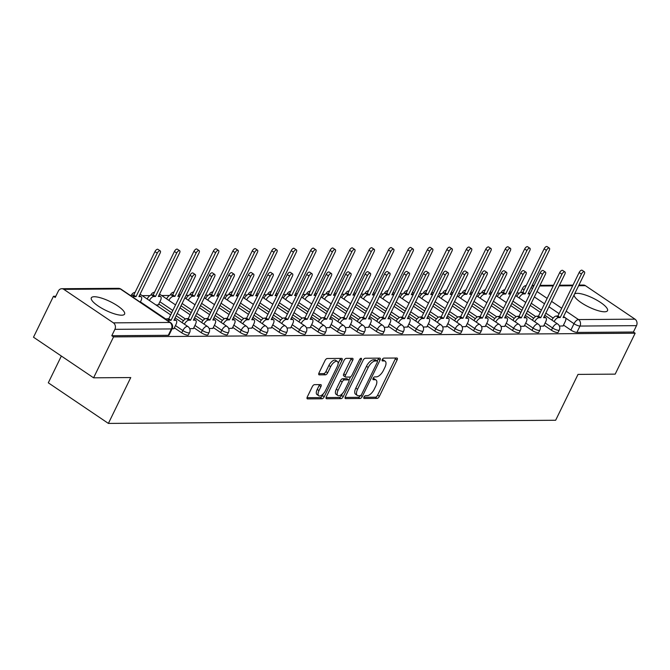 <?xml version="1.0" encoding="UTF-8"?>
<svg xmlns="http://www.w3.org/2000/svg" width="670" height="670" viewBox="0 0 670 670"><rect width="100%" height="100%" fill="white"/><g stroke="black" fill="none" stroke-linecap="round" stroke-linejoin="round"><path stroke-width="1" d="M363.978 397.076A1.633 0.737 124 0 0 363.927 398.424A1.633 0.737 124 0 0 364.145 398.483L377.151 398.39A2.328 1.055 124 0 0 379.362 396.364L397.084 360.033A2.328 1.055 124 0 0 397.168 358.107A2.328 1.055 124 0 0 396.849 358.023L383.835 358.115A1.633 0.737 124 0 0 382.294 359.53A1.633 0.737 124 0 0 382.235 360.879A1.633 0.737 124 0 0 382.461 360.937L384.144 360.929A7.454 3.384 124 0 1 385.166 361.214A7.454 3.384 124 0 1 384.907 367.361L383.433 370.384A7.454 3.384 124 0 1 376.364 376.875L374.681 376.883A1.633 0.737 124 0 0 373.14 378.307A1.633 0.737 124 0 0 373.081 379.647A1.633 0.737 124 0 0 373.307 379.714L374.991 379.697A7.454 3.384 124 0 1 376.012 379.982A7.454 3.384 124 0 1 375.753 386.129L374.279 389.161A7.454 3.384 124 0 1 367.21 395.643L365.527 395.66A1.633 0.737 124 0 0 363.978 397.076M574.123 294.901A18.509 4.908 26 0 0 585.505 305.286A18.509 4.908 26 0 0 604.549 311.793A18.509 4.908 26 0 0 607.514 310.679A18.509 4.908 26 0 0 597.004 300.252A18.509 4.908 26 0 0 577.222 293.326A18.509 4.908 26 0 0 574.525 294.071M121.613 315.202A18.509 4.908 26 0 0 124.587 314.079A18.509 4.908 26 0 0 114.067 303.661A18.509 4.908 26 0 0 94.286 296.735A18.509 4.908 26 0 0 91.313 297.857A18.509 4.908 26 0 0 101.823 308.275A18.509 4.908 26 0 0 121.613 315.202M314.498 384.655A2.328 1.055 124 0 0 312.287 386.682L307.321 396.875A2.328 1.055 124 0 0 307.237 398.792A2.328 1.055 124 0 0 307.555 398.885L322.002 398.784A2.328 1.055 124 0 0 324.213 396.749L341.935 360.418A2.328 1.055 124 0 0 342.01 358.5A2.328 1.055 124 0 0 341.692 358.408L327.245 358.509A2.328 1.055 124 0 0 325.034 360.535L319.029 372.855A2.328 1.055 124 0 0 318.953 374.773A2.328 1.055 124 0 0 319.272 374.865L325.453 374.815A2.328 1.055 124 0 0 327.663 372.788L330.645 366.683A6.231 2.831 124 0 1 337.404 361.498A6.231 2.831 124 0 1 337.194 366.641L325.528 390.56A6.231 2.831 124 0 1 318.761 395.744A6.231 2.831 124 0 1 318.979 390.602L320.922 386.615A2.328 1.055 124 0 0 320.997 384.697A2.328 1.055 124 0 0 320.679 384.605L314.498 384.655M635.143 333.216L615.186 374.136L578.017 374.396L555.648 420.257L108.389 423.415L130.751 377.553L93.582 377.813L113.548 336.893L635.143 333.216L633.393 332.027L636.5 325.654L580.002 326.055A4.749 1.256 -154 0 1 574.006 323.702L565.673 318.074M345.393 396.607A2.328 1.055 124 0 0 345.31 398.524A2.328 1.055 124 0 0 345.628 398.616L360.075 398.508A2.328 1.055 124 0 0 362.286 396.481L380.007 360.15A2.328 1.055 124 0 0 380.083 358.232A2.328 1.055 124 0 0 379.764 358.14L365.317 358.241A2.328 1.055 124 0 0 363.115 360.267L345.393 396.607M341.038 398.642L326.591 398.75A2.328 1.055 124 0 1 326.273 398.658A2.328 1.055 124 0 1 326.357 396.741L344.078 360.401A2.328 1.055 124 0 1 346.281 358.375L352.462 358.333A2.328 1.055 124 0 1 352.788 358.425A2.328 1.055 124 0 1 352.705 360.343L345.519 375.074A2.328 1.055 124 0 0 345.435 377.001A2.328 1.055 124 0 0 345.762 377.084L349.857 377.059A2.328 1.055 124 0 0 352.068 375.033L359.547 359.69A1.633 0.737 124 0 1 361.323 358.333A1.633 0.737 124 0 1 361.264 359.681L343.249 396.615A2.328 1.055 124 0 1 341.038 398.642L339.288 397.461L326.064 397.553M93.582 377.813L33.5 337.211L53.458 296.291L55.794 296.274M519.635 292.999L516.863 293.024M500.18 293.142L497.408 293.159M480.725 293.276L477.953 293.301M461.27 293.418L458.489 293.435M441.806 293.552L439.034 293.569M422.351 293.686L419.579 293.711M402.896 293.828L400.124 293.845M383.441 293.963L380.669 293.979M363.978 294.105L361.205 294.122M344.522 294.239L341.75 294.256M325.067 294.373L322.295 294.398M305.612 294.515L302.84 294.532M286.157 294.649L283.377 294.666M266.694 294.783L263.921 294.808M247.238 294.926L244.466 294.942M227.783 295.06L225.011 295.085M208.328 295.202L205.548 295.219M188.865 295.336L186.093 295.353M169.41 295.47L161.671 295.529M149.954 295.612L142.208 295.663M61.355 356.038L48.299 382.813L108.389 423.415M113.548 336.893L111.789 335.712L114.905 329.33A4.749 4.037 -90.4 0 0 113.406 322.856L63.826 289.356A4.749 4.037 -90.4 0 0 61.791 288.72A4.749 4.037 -90.4 0 0 58.324 291.098L55.208 297.472L53.458 296.291M633.393 332.027L576.887 332.429A4.749 1.256 -154 0 1 570.89 330.076L563.504 325.084M553.16 318.091L545.832 313.141M541.402 310.151L531.243 303.292M578.913 285.077L583.386 285.043A4.749 4.037 89.6 0 1 585.429 285.68L635.001 319.171A4.749 4.037 89.6 0 1 636.5 325.654M539.953 326.231L543.638 326.055M520.49 326.365L524.183 326.19M501.034 326.508L504.719 326.324M481.579 326.642L485.264 326.466M462.124 326.776L465.809 326.6M442.661 326.918L446.354 326.742M423.206 327.052L426.891 326.876M403.75 327.195L407.435 327.01M384.295 327.328L387.98 327.153M364.84 327.463L368.525 327.287M345.377 327.605L349.07 327.429M325.922 327.739L329.606 327.563M306.466 327.881L310.151 327.697M287.011 328.015L290.696 327.839M267.548 328.149L271.241 327.973M248.093 328.292L251.778 328.107M228.638 328.426L232.322 328.25M209.182 328.56L212.867 328.384M189.719 328.702L193.412 328.526M156.051 305.017L158.371 304.85M172.081 328.828L173.949 328.66M181.754 332.822L182.851 330.561A4.749 1.256 -154 0 0 189.618 332.622L188.513 334.883A4.749 1.256 26 0 1 181.754 332.822L174.359 327.831M201.209 332.689L202.315 330.427A4.749 1.256 -154 0 0 209.073 332.488L207.968 334.749A4.749 1.256 26 0 1 201.209 332.689L193.814 327.689M183.471 320.704L176.143 315.754M171.721 312.756L158.782 304.012M220.665 332.546L221.77 330.285A4.749 1.256 -154 0 0 228.529 332.353L227.423 334.615A4.749 1.256 26 0 1 220.665 332.546L213.269 327.555M202.926 320.562L195.607 315.612M191.176 312.622L181.017 305.763M240.12 332.412L241.225 330.151A4.749 1.256 -154 0 0 247.984 332.211L246.887 334.472A4.749 1.256 26 0 1 240.12 332.412L232.733 327.412M222.39 320.428L215.062 315.478M210.631 312.488L200.481 305.621M259.583 332.278L260.68 330.009A4.749 1.256 -154 0 0 267.447 332.077L266.342 334.338A4.749 1.256 26 0 1 259.583 332.278L252.188 327.278M241.845 320.293L234.517 315.335M230.095 312.346L219.936 305.486M279.038 332.136L280.144 329.875A4.749 1.256 -154 0 0 286.902 331.935L285.797 334.196A4.749 1.256 26 0 1 279.038 332.136L271.643 327.144M261.3 320.151L253.972 315.202M249.55 312.212L239.391 305.344M298.493 332.002L299.599 329.741A4.749 1.256 -154 0 0 306.358 331.801L305.252 334.062A4.749 1.256 26 0 1 298.493 332.002L291.098 327.002M280.755 320.017L273.435 315.067M269.005 312.069L258.846 305.21M317.949 331.859L319.054 329.598A4.749 1.256 -154 0 0 325.813 331.667L324.707 333.928A4.749 1.256 26 0 1 317.949 331.859L310.562 326.868M300.219 319.875L292.891 314.925M288.46 311.935L278.31 305.076M337.412 331.725L338.509 329.464A4.749 1.256 -154 0 0 345.268 331.524L344.171 333.786A4.749 1.256 26 0 1 337.412 331.725L330.017 326.734M319.674 319.741L312.346 314.791M307.915 311.801L297.765 304.934M356.867 331.591L357.964 329.33A4.749 1.256 -154 0 0 364.731 331.39L363.626 333.652A4.749 1.256 26 0 1 356.867 331.591L349.472 326.591M339.129 319.607L331.801 314.657M327.379 311.659L317.22 304.8M376.322 331.449L377.428 329.188A4.749 1.256 -154 0 0 384.186 331.248L383.081 333.518A4.749 1.256 26 0 1 376.322 331.449L368.927 326.458M358.584 319.464L351.264 314.515M346.834 311.525L336.675 304.657M395.777 331.315L396.883 329.054A4.749 1.256 -154 0 0 403.642 331.114L402.536 333.375A4.749 1.256 26 0 1 395.777 331.315L388.382 326.315M378.039 319.33L370.719 314.381M366.289 311.391L356.13 304.523M415.233 331.173L416.338 328.911A4.749 1.256 -154 0 0 423.097 330.98L422 333.241A4.749 1.256 26 0 1 415.233 331.173L407.846 326.181M397.503 319.188L390.175 314.238M385.744 311.248L375.594 304.389M434.696 331.039L435.793 328.777A4.749 1.256 -154 0 0 442.56 330.838L441.455 333.099A4.749 1.256 26 0 1 434.696 331.039L427.301 326.047M416.958 319.054L409.63 314.104M405.208 311.115L395.049 304.247M454.151 330.905L455.257 328.643A4.749 1.256 -154 0 0 462.015 330.704L460.91 332.965A4.749 1.256 26 0 1 454.151 330.905L446.756 325.905M436.413 318.92L429.085 313.97M424.663 310.972L414.504 304.113M473.606 330.762L474.712 328.501A4.749 1.256 -154 0 0 481.47 330.57L480.365 332.831A4.749 1.256 26 0 1 473.606 330.762L466.211 325.771M455.868 318.778L448.548 313.828M444.118 310.838L433.959 303.979M493.061 330.628L494.167 328.367A4.749 1.256 -154 0 0 500.925 330.427L499.828 332.689A4.749 1.256 26 0 1 493.061 330.628L485.675 325.628M475.331 318.644L468.003 313.694M463.573 310.704L453.423 303.837M512.525 330.494L513.622 328.225A4.749 1.256 -154 0 0 520.381 330.293L519.284 332.555A4.749 1.256 26 0 1 512.525 330.494L505.13 325.494M494.787 318.51L487.458 313.552M483.028 310.562L472.878 303.703M531.98 330.352L533.086 328.091A4.749 1.256 -154 0 0 539.844 330.151L538.739 332.412A4.749 1.256 26 0 1 531.98 330.352L524.585 325.36M514.242 318.367L506.914 313.418M502.492 310.428L492.333 303.56M551.435 330.218L552.541 327.957A4.749 1.256 -154 0 0 559.299 330.017L558.194 332.278A4.749 1.256 26 0 1 551.435 330.218L544.04 325.218M533.697 318.233L526.377 313.284M521.947 310.285L511.788 303.426M559.408 326.089L563.093 325.913M525.732 302.413L515.615 295.579M111.789 335.712L168.296 335.31A4.749 1.256 26 0 0 169.058 335.025L172.165 328.652A4.749 1.256 -154 0 1 171.403 328.937L114.905 329.33M467.358 302.823L457.25 295.989M311.709 303.92L301.592 297.086M253.335 304.331L243.218 297.497M376.012 379.982L374.254 378.801A7.454 3.384 124 0 0 373.232 378.517L374.991 379.697M385.166 361.214L383.416 360.024A7.454 3.384 124 0 0 382.394 359.74L384.144 360.929M363.885 397.285L375.401 397.209A2.328 1.055 124 0 0 377.612 395.183L395.334 358.844A2.328 1.055 124 0 0 395.627 358.031M375.652 360.041A1.633 0.737 124 0 0 375.51 359.857A1.633 0.737 124 0 0 375.292 359.79L373.517 359.807A7.454 3.384 124 0 0 366.448 366.289L355.812 388.089L357.562 389.278A7.454 3.384 124 0 0 357.311 395.426A7.454 3.384 124 0 0 358.333 395.71L360.108 395.694A1.633 0.737 124 0 0 361.658 394.278L377.21 362.386A1.633 0.737 124 0 0 377.269 361.038L378.257 358.969A2.328 1.055 124 0 0 378.55 358.149M345.1 397.419L358.324 397.327A2.328 1.055 124 0 0 360.343 395.652M375.51 359.857L377.269 361.038A1.633 0.737 124 0 0 377.043 360.979L375.267 360.988A7.454 3.384 124 0 0 368.199 367.478L357.562 389.278M355.812 388.089A7.454 3.384 124 0 0 355.561 394.236L357.311 395.426M345.435 377.001L343.685 375.82A2.328 1.055 124 0 1 343.769 373.894L350.954 359.162A2.328 1.055 124 0 0 351.248 358.341M350.586 376.791L348.953 380.141M342.445 393.499L341.499 395.434L343.249 396.615M338.065 390.367A6.231 2.831 124 0 0 337.847 395.509A6.231 2.831 124 0 0 344.615 390.325L348.718 381.892A2.328 1.055 124 0 0 348.802 379.974A2.328 1.055 124 0 0 348.484 379.882L344.38 379.915A2.328 1.055 124 0 0 342.169 381.942L338.065 390.367L336.307 389.186A6.231 2.831 124 0 0 336.097 394.32L337.847 395.509M347.253 379.053A2.328 1.055 124 0 0 347.052 378.793A2.328 1.055 124 0 0 346.733 378.701L348.484 379.882M336.307 389.186L340.419 380.761A2.328 1.055 124 0 1 342.63 378.734L346.733 378.701M339.288 397.461A2.328 1.055 124 0 0 341.499 395.434M318.761 395.744L317.01 394.563A6.231 2.831 124 0 1 317.22 389.421L319.171 385.434A2.328 1.055 124 0 0 319.464 384.614M337.404 361.498L335.653 360.318A6.231 2.831 124 0 0 328.886 365.502L330.645 366.683M318.736 373.667L323.702 373.634A2.328 1.055 124 0 0 325.913 371.607L328.886 365.502M338.116 363.475L340.184 359.237A2.328 1.055 124 0 0 340.477 358.416M307.019 397.687L320.252 397.595A2.328 1.055 124 0 0 322.463 395.568L323.359 393.734M516.821 296.391A4.749 2.152 -56 0 1 521.268 292.363L522.893 292.354L525.171 293.887L523.546 293.904A4.749 2.152 124 0 0 519.099 297.924M529.945 293.887A4.749 2.152 124 0 0 529.66 293.862L528.035 293.87L549.249 250.379A2.73 1.24 124 0 0 549.35 248.126A2.73 1.24 124 0 0 546.385 250.396L525.171 293.887M522.893 292.354L544.107 248.855A2.73 1.24 -56 0 1 547.072 246.585L549.35 248.126M563.018 326.064L565.187 321.625A4.749 2.152 124 0 0 565.346 317.714A4.749 2.152 124 0 0 564.693 317.53L563.076 317.547L584.29 274.055A2.73 1.24 124 0 0 584.382 271.802A2.73 1.24 124 0 0 581.418 274.072L560.204 317.563L558.587 317.58A4.749 2.152 124 0 0 554.132 321.6M551.862 320.067A4.749 2.152 -56 0 1 556.309 316.039L557.926 316.031L579.14 272.531A2.73 1.24 -56 0 1 582.104 270.261L584.382 271.802M560.204 317.563L557.926 316.031M497.366 296.525A4.749 2.152 -56 0 1 501.813 292.497L503.438 292.488L505.716 294.029L504.091 294.038A4.749 2.152 124 0 0 499.644 298.066M510.49 294.021A4.749 2.152 124 0 0 510.205 293.996L508.58 294.004L529.794 250.513A2.73 1.24 124 0 0 529.886 248.26A2.73 1.24 124 0 0 526.93 250.538L505.716 294.029M503.438 292.488L524.652 248.997A2.73 1.24 -56 0 1 527.608 246.728L529.886 248.26M477.911 296.668A4.749 2.152 -56 0 1 482.358 292.639L483.983 292.631L486.253 294.163L484.636 294.18A4.749 2.152 124 0 0 480.189 298.2M491.035 294.163A4.749 2.152 124 0 0 490.75 294.13L489.125 294.147L510.339 250.655A2.73 1.24 124 0 0 510.431 248.403A2.73 1.24 124 0 0 507.466 250.672L486.253 294.163M483.983 292.631L505.188 249.131A2.73 1.24 -56 0 1 508.153 246.862L510.431 248.403M543.563 326.206L545.723 321.767A4.749 2.152 124 0 0 545.891 317.848A4.749 2.152 124 0 0 545.238 317.672L543.613 317.68L564.827 274.189A2.73 1.24 124 0 0 564.927 271.936A2.73 1.24 124 0 0 561.962 274.206L540.749 317.706L539.124 317.714A4.749 2.152 124 0 0 534.677 321.742M532.399 320.201A4.749 2.152 -56 0 1 536.846 316.173L538.471 316.165L559.684 272.673A2.73 1.24 -56 0 1 562.649 270.395L564.927 271.936M540.749 317.706L538.471 316.165M524.107 326.34L526.268 321.901A4.749 2.152 124 0 0 526.436 317.99A4.749 2.152 124 0 0 525.783 317.806L524.158 317.823L545.372 274.323A2.73 1.24 124 0 0 545.464 272.079A2.73 1.24 124 0 0 542.507 274.348L521.294 317.84L519.669 317.848A4.749 2.152 124 0 0 515.222 321.876M512.944 320.335A4.749 2.152 -56 0 1 517.391 316.315L519.016 316.299L540.229 272.807A2.73 1.24 -56 0 1 543.186 270.538L545.464 272.079M521.294 317.84L519.016 316.299M458.456 296.802A4.749 2.152 -56 0 1 462.903 292.773L464.519 292.765L466.797 294.306L465.181 294.314A4.749 2.152 124 0 0 460.726 298.343M471.571 294.298A4.749 2.152 124 0 0 471.286 294.272L469.67 294.281L490.884 250.789A2.73 1.24 124 0 0 490.976 248.536A2.73 1.24 124 0 0 488.011 250.806L466.797 294.306M464.519 292.765L485.733 249.273A2.73 1.24 -56 0 1 488.698 246.996L490.976 248.536M438.992 296.936A4.749 2.152 -56 0 1 443.448 292.916L445.064 292.899L447.342 294.44L445.718 294.448A4.749 2.152 124 0 0 441.27 298.477M452.116 294.44A4.749 2.152 124 0 0 451.831 294.406L450.215 294.423L471.42 250.923A2.73 1.24 124 0 0 471.521 248.679A2.73 1.24 124 0 0 468.556 250.948L447.342 294.44M445.064 292.899L466.278 249.408A2.73 1.24 -56 0 1 469.243 247.138L471.521 248.679M419.537 297.078A4.749 2.152 -56 0 1 423.984 293.05L425.609 293.041L427.887 294.574L426.262 294.591A4.749 2.152 124 0 0 421.815 298.611M432.661 294.574A4.749 2.152 124 0 0 432.376 294.549L430.751 294.557L451.965 251.066A2.73 1.24 124 0 0 452.057 248.813A2.73 1.24 124 0 0 449.101 251.083L427.887 294.574M425.609 293.041L446.823 249.541A2.73 1.24 -56 0 1 449.779 247.272L452.057 248.813M504.644 326.483L506.813 322.044A4.749 2.152 124 0 0 506.972 318.124A4.749 2.152 124 0 0 506.327 317.949L504.703 317.957L525.917 274.466A2.73 1.24 124 0 0 526.009 272.213A2.73 1.24 124 0 0 523.044 274.482L501.838 317.974L500.214 317.99A4.749 2.152 124 0 0 495.767 322.01M493.489 320.478A4.749 2.152 -56 0 1 497.936 316.449L499.56 316.441L520.774 272.941A2.73 1.24 -56 0 1 523.731 270.672L526.009 272.213M501.838 317.974L499.56 316.441M485.189 326.617L487.358 322.178A4.749 2.152 124 0 0 487.517 318.267A4.749 2.152 124 0 0 486.864 318.083L485.248 318.091L506.461 274.599A2.73 1.24 124 0 0 506.554 272.347A2.73 1.24 124 0 0 503.589 274.625L482.375 318.116L480.758 318.124A4.749 2.152 124 0 0 476.311 322.153M474.033 320.612A4.749 2.152 -56 0 1 478.481 316.583L480.097 316.575L501.311 273.084A2.73 1.24 -56 0 1 504.276 270.814L506.554 272.347M482.375 318.116L480.097 316.575M465.734 326.751L467.903 322.312A4.749 2.152 124 0 0 468.062 318.401A4.749 2.152 124 0 0 467.409 318.216L465.792 318.233L487.006 274.742A2.73 1.24 124 0 0 487.098 272.489A2.73 1.24 124 0 0 484.134 274.759L462.92 318.25L461.295 318.267A4.749 2.152 124 0 0 456.848 322.287M454.57 320.746A4.749 2.152 -56 0 1 459.025 316.726L460.642 316.709L481.856 273.218A2.73 1.24 -56 0 1 484.82 270.948L487.098 272.489M462.92 318.25L460.642 316.709M400.082 297.212A4.749 2.152 -56 0 1 404.529 293.184L406.154 293.175L408.432 294.716L406.807 294.725A4.749 2.152 124 0 0 402.36 298.753M413.206 294.708A4.749 2.152 124 0 0 412.921 294.683L411.296 294.691L432.51 251.2A2.73 1.24 124 0 0 432.602 248.947A2.73 1.24 124 0 0 429.637 251.225L408.432 294.716M406.154 293.175L427.368 249.684A2.73 1.24 -56 0 1 430.324 247.414L432.602 248.947M446.279 326.893L448.439 322.454A4.749 2.152 124 0 0 448.607 318.535A4.749 2.152 124 0 0 447.954 318.359L446.329 318.367L467.543 274.876A2.73 1.24 124 0 0 467.635 272.623A2.73 1.24 124 0 0 464.679 274.893L443.465 318.392L441.84 318.401A4.749 2.152 124 0 0 437.393 322.429M435.115 320.888A4.749 2.152 -56 0 1 439.562 316.86L441.187 316.851L462.401 273.36A2.73 1.24 -56 0 1 465.365 271.082L467.635 272.623M443.465 318.392L441.187 316.851M380.627 297.346A4.749 2.152 -56 0 1 385.074 293.326L386.691 293.309L388.969 294.85L387.352 294.867A4.749 2.152 124 0 0 382.905 298.887M393.751 294.85A4.749 2.152 124 0 0 393.458 294.817L391.841 294.834L413.055 251.334A2.73 1.24 124 0 0 413.147 249.089A2.73 1.24 124 0 0 410.182 251.359L388.969 294.85M386.691 293.309L407.904 249.818A2.73 1.24 -56 0 1 410.869 247.548L413.147 249.089M426.824 327.027L428.984 322.588A4.749 2.152 124 0 0 429.143 318.677A4.749 2.152 124 0 0 428.498 318.493L426.874 318.51L448.088 275.01A2.73 1.24 124 0 0 448.18 272.765A2.73 1.24 124 0 0 445.223 275.035L424.01 318.526L422.385 318.535A4.749 2.152 124 0 0 417.938 322.563M415.66 321.022A4.749 2.152 -56 0 1 420.107 317.002L421.732 316.985L442.945 273.494A2.73 1.24 -56 0 1 445.902 271.224L448.18 272.765M424.01 318.526L421.732 316.985M361.163 297.488A4.749 2.152 -56 0 1 365.619 293.46L367.235 293.452L369.513 294.993L367.897 295.001A4.749 2.152 124 0 0 363.442 299.029M374.287 294.984A4.749 2.152 124 0 0 374.002 294.959L372.386 294.967L393.6 251.476A2.73 1.24 124 0 0 393.692 249.223A2.73 1.24 124 0 0 390.727 251.493L369.513 294.993M367.235 293.452L388.449 249.96A2.73 1.24 -56 0 1 391.414 247.682L393.692 249.223M407.36 327.169L409.529 322.731A4.749 2.152 124 0 0 409.688 318.811A4.749 2.152 124 0 0 409.035 318.635L407.419 318.644L428.632 275.152A2.73 1.24 124 0 0 428.725 272.899A2.73 1.24 124 0 0 425.76 275.169L404.546 318.66L402.93 318.677A4.749 2.152 124 0 0 398.483 322.697M396.204 321.165A4.749 2.152 -56 0 1 400.652 317.136L402.268 317.128L423.482 273.628A2.73 1.24 -56 0 1 426.447 271.358L428.725 272.899M404.546 318.66L402.268 317.128M341.708 297.622A4.749 2.152 -56 0 1 346.156 293.602L347.78 293.586L350.058 295.127L348.434 295.135A4.749 2.152 124 0 0 343.986 299.163M354.832 295.118A4.749 2.152 124 0 0 354.547 295.093L352.923 295.11L374.136 251.61A2.73 1.24 124 0 0 374.228 249.366A2.73 1.24 124 0 0 371.272 251.635L350.058 295.127M347.78 293.586L368.994 250.094A2.73 1.24 -56 0 1 371.959 247.825L374.228 249.366M387.905 327.303L390.074 322.865A4.749 2.152 124 0 0 390.233 318.953A4.749 2.152 124 0 0 389.58 318.769L387.964 318.778L409.177 275.286A2.73 1.24 124 0 0 409.269 273.033A2.73 1.24 124 0 0 406.305 275.303L385.091 318.803L383.475 318.811A4.749 2.152 124 0 0 379.019 322.84M376.741 321.298A4.749 2.152 -56 0 1 381.197 317.27L382.813 317.262L404.027 273.77A2.73 1.24 -56 0 1 406.991 271.501L409.269 273.033M385.091 318.803L382.813 317.262M322.253 297.765A4.749 2.152 -56 0 1 326.7 293.736L328.325 293.728L330.603 295.261L328.978 295.277A4.749 2.152 124 0 0 324.531 299.297M335.377 295.261A4.749 2.152 124 0 0 335.092 295.236L333.467 295.244L354.681 251.753A2.73 1.24 124 0 0 354.773 249.5A2.73 1.24 124 0 0 351.817 251.769L330.603 295.261M328.325 293.728L349.539 250.228A2.73 1.24 -56 0 1 352.495 247.959L354.773 249.5M302.798 297.899A4.749 2.152 -56 0 1 307.245 293.87L308.87 293.862L311.14 295.403L309.523 295.411A4.749 2.152 124 0 0 305.076 299.44M315.922 295.395A4.749 2.152 124 0 0 315.637 295.37L314.012 295.378L335.226 251.887A2.73 1.24 124 0 0 335.318 249.634A2.73 1.24 124 0 0 332.353 251.903L311.14 295.403M308.87 293.862L330.076 250.371A2.73 1.24 -56 0 1 333.04 248.101L335.318 249.634M283.343 298.033A4.749 2.152 -56 0 1 287.79 294.013L289.406 293.996L291.684 295.537L290.068 295.545A4.749 2.152 124 0 0 285.613 299.574M296.458 295.537A4.749 2.152 124 0 0 296.173 295.503L294.557 295.52L315.771 252.021A2.73 1.24 124 0 0 315.863 249.776A2.73 1.24 124 0 0 312.898 252.046L291.684 295.537M289.406 293.996L310.62 250.505A2.73 1.24 -56 0 1 313.585 248.235L315.863 249.776M263.88 298.175A4.749 2.152 -56 0 1 268.327 294.147L269.951 294.138L272.229 295.679L270.605 295.688A4.749 2.152 124 0 0 266.158 299.708M277.003 295.671A4.749 2.152 124 0 0 276.718 295.646L275.094 295.654L296.308 252.163A2.73 1.24 124 0 0 296.408 249.91A2.73 1.24 124 0 0 293.443 252.18L272.229 295.679M269.951 294.138L291.165 250.639A2.73 1.24 -56 0 1 294.13 248.369L296.408 249.91M244.424 298.309A4.749 2.152 -56 0 1 248.872 294.289L250.496 294.272L252.774 295.813L251.149 295.822A4.749 2.152 124 0 0 246.702 299.85M257.548 295.805A4.749 2.152 124 0 0 257.263 295.78L255.639 295.788L276.852 252.297A2.73 1.24 124 0 0 276.945 250.044A2.73 1.24 124 0 0 273.988 252.322L252.774 295.813M250.496 294.272L271.71 250.781A2.73 1.24 -56 0 1 274.666 248.511L276.945 250.044M224.969 298.452A4.749 2.152 -56 0 1 229.416 294.423L231.041 294.415L233.319 295.947L231.694 295.964A4.749 2.152 124 0 0 227.247 299.984M238.093 295.947A4.749 2.152 124 0 0 237.808 295.914L236.183 295.931L257.397 252.439A2.73 1.24 124 0 0 257.489 250.186A2.73 1.24 124 0 0 254.525 252.456L233.319 295.947M231.041 294.415L252.255 250.915A2.73 1.24 -56 0 1 255.211 248.645L257.489 250.186M368.45 327.437L370.611 322.999A4.749 2.152 124 0 0 370.778 319.088A4.749 2.152 124 0 0 370.125 318.903L368.5 318.92L389.714 275.42A2.73 1.24 124 0 0 389.814 273.176A2.73 1.24 124 0 0 386.85 275.445L365.636 318.937L364.011 318.945A4.749 2.152 124 0 0 359.564 322.974M357.286 321.433A4.749 2.152 -56 0 1 361.733 317.413L363.358 317.396L384.572 273.904A2.73 1.24 -56 0 1 387.536 271.635L389.814 273.176M365.636 318.937L363.358 317.396M348.995 327.58L351.155 323.141A4.749 2.152 124 0 0 351.323 319.222A4.749 2.152 124 0 0 350.67 319.046L349.045 319.054L370.259 275.563A2.73 1.24 124 0 0 370.351 273.31A2.73 1.24 124 0 0 367.394 275.579L346.181 319.079L344.556 319.088A4.749 2.152 124 0 0 340.109 323.116M337.831 321.575A4.749 2.152 -56 0 1 342.278 317.547L343.903 317.538L365.116 274.038A2.73 1.24 -56 0 1 368.073 271.769L370.351 273.31M346.181 319.079L343.903 317.538M329.531 327.714L331.7 323.275A4.749 2.152 124 0 0 331.859 319.364A4.749 2.152 124 0 0 331.215 319.18L329.59 319.188L350.804 275.697A2.73 1.24 124 0 0 350.896 273.444A2.73 1.24 124 0 0 347.931 275.722L326.717 319.213L325.101 319.222A4.749 2.152 124 0 0 320.654 323.25M318.376 321.709A4.749 2.152 -56 0 1 322.823 317.689L324.447 317.672L345.653 274.181A2.73 1.24 -56 0 1 348.618 271.911L350.896 273.444M326.717 319.213L324.447 317.672M310.076 327.848L312.245 323.417A4.749 2.152 124 0 0 312.404 319.498A4.749 2.152 124 0 0 311.751 319.322L310.135 319.33L331.349 275.839A2.73 1.24 124 0 0 331.441 273.586A2.73 1.24 124 0 0 328.476 275.856L307.262 319.347L305.646 319.364A4.749 2.152 124 0 0 301.19 323.384M298.921 321.851A4.749 2.152 -56 0 1 303.368 317.823L304.984 317.815L326.198 274.315A2.73 1.24 -56 0 1 329.163 272.045L331.441 273.586M307.262 319.347L304.984 317.815M290.621 327.99L292.782 323.551A4.749 2.152 124 0 0 292.949 319.632A4.749 2.152 124 0 0 292.296 319.456L290.68 319.464L311.885 275.973A2.73 1.24 124 0 0 311.986 273.72A2.73 1.24 124 0 0 309.021 275.99L287.807 319.49L286.182 319.498A4.749 2.152 124 0 0 281.735 323.526M279.457 321.985A4.749 2.152 -56 0 1 283.904 317.957L285.529 317.949L306.743 274.457A2.73 1.24 -56 0 1 309.708 272.179L311.986 273.72M287.807 319.49L285.529 317.949M271.166 328.124L273.327 323.685A4.749 2.152 124 0 0 273.494 319.774A4.749 2.152 124 0 0 272.841 319.59L271.216 319.607L292.43 276.107A2.73 1.24 124 0 0 292.522 273.863A2.73 1.24 124 0 0 289.566 276.132L268.352 319.623L266.727 319.632A4.749 2.152 124 0 0 262.28 323.66M260.002 322.119A4.749 2.152 -56 0 1 264.449 318.099L266.074 318.083L287.288 274.591A2.73 1.24 -56 0 1 290.244 272.322L292.522 273.863M268.352 319.623L266.074 318.083M205.514 298.585A4.749 2.152 -56 0 1 209.961 294.557L211.578 294.549L213.856 296.09L212.239 296.098A4.749 2.152 124 0 0 207.792 300.127M218.629 296.081A4.749 2.152 124 0 0 218.345 296.056L216.728 296.065L237.942 252.573A2.73 1.24 124 0 0 238.034 250.32A2.73 1.24 124 0 0 235.07 252.59L213.856 296.09M211.578 294.549L232.791 251.057A2.73 1.24 -56 0 1 235.756 248.779L238.034 250.32M251.711 328.267L253.871 323.828A4.749 2.152 124 0 0 254.03 319.908A4.749 2.152 124 0 0 253.386 319.732L251.761 319.741L272.975 276.249A2.73 1.24 124 0 0 273.067 273.997A2.73 1.24 124 0 0 270.102 276.266L248.897 319.757L247.272 319.774A4.749 2.152 124 0 0 242.825 323.794M240.547 322.262A4.749 2.152 -56 0 1 244.994 318.233L246.619 318.225L267.833 274.725A2.73 1.24 -56 0 1 270.789 272.456L273.067 273.997M248.897 319.757L246.619 318.225M186.051 298.72A4.749 2.152 -56 0 1 190.506 294.7L192.123 294.683L194.401 296.224L192.776 296.232A4.749 2.152 124 0 0 188.329 300.26M199.174 296.224A4.749 2.152 124 0 0 198.889 296.19L197.273 296.207L218.487 252.707A2.73 1.24 124 0 0 218.579 250.463A2.73 1.24 124 0 0 215.614 252.732L194.401 296.224M192.123 294.683L213.336 251.191A2.73 1.24 -56 0 1 216.301 248.922L218.579 250.463M232.247 328.401L234.416 323.962A4.749 2.152 124 0 0 234.575 320.051A4.749 2.152 124 0 0 233.922 319.866L232.306 319.875L253.52 276.383A2.73 1.24 124 0 0 253.612 274.13A2.73 1.24 124 0 0 250.647 276.409L229.433 319.9L227.817 319.908A4.749 2.152 124 0 0 223.37 323.937M221.092 322.396A4.749 2.152 -56 0 1 225.539 318.367L227.155 318.359L248.369 274.868A2.73 1.24 -56 0 1 251.334 272.598L253.612 274.13M229.433 319.9L227.155 318.359M166.595 298.862A4.749 2.152 -56 0 1 171.043 294.834L172.667 294.825L174.945 296.358L173.321 296.375A4.749 2.152 124 0 0 168.874 300.394M179.719 296.358A4.749 2.152 124 0 0 179.434 296.333L177.81 296.341L199.023 252.85A2.73 1.24 124 0 0 199.116 250.597A2.73 1.24 124 0 0 196.159 252.866L174.945 296.358M172.667 294.825L193.881 251.325A2.73 1.24 -56 0 1 196.846 249.056L199.116 250.597M212.792 328.534L214.961 324.096A4.749 2.152 124 0 0 215.12 320.185A4.749 2.152 124 0 0 214.467 320L212.851 320.017L234.065 276.526A2.73 1.24 124 0 0 234.157 274.273A2.73 1.24 124 0 0 231.192 276.543L209.978 320.034L208.353 320.051A4.749 2.152 124 0 0 203.906 324.071M201.628 322.53A4.749 2.152 -56 0 1 206.084 318.51L207.7 318.493L228.914 275.002A2.73 1.24 -56 0 1 231.879 272.732L234.157 274.273M209.978 320.034L207.7 318.493M147.14 298.996A4.749 2.152 -56 0 1 151.588 294.967L153.212 294.959L155.49 296.5L153.865 296.509A4.749 2.152 124 0 0 149.418 300.537M158.304 305.001L160.465 300.562A4.749 2.152 124 0 0 160.624 296.651A4.749 2.152 124 0 0 159.979 296.467L158.355 296.475L179.568 252.984A2.73 1.24 124 0 0 179.661 250.731A2.73 1.24 124 0 0 176.704 253.009L155.49 296.5M153.212 294.959L174.426 251.468A2.73 1.24 -56 0 1 177.383 249.198L179.661 250.731M193.337 328.677L195.498 324.238A4.749 2.152 124 0 0 195.665 320.319A4.749 2.152 124 0 0 195.012 320.143L193.387 320.151L214.601 276.66A2.73 1.24 124 0 0 214.693 274.407A2.73 1.24 124 0 0 211.737 276.677L190.523 320.176L188.898 320.185A4.749 2.152 124 0 0 184.451 324.213M182.173 322.672A4.749 2.152 -56 0 1 186.62 318.644L188.245 318.635L209.459 275.144A2.73 1.24 -56 0 1 212.423 272.866L214.693 274.407M190.523 320.176L188.245 318.635M130.633 295.654A4.749 2.152 -56 0 1 132.132 295.11L133.749 295.093L136.027 296.634L134.41 296.651A4.749 2.152 124 0 0 132.911 297.195M140.29 302.178L141.01 300.696A4.749 2.152 124 0 0 141.169 296.785A4.749 2.152 124 0 0 140.516 296.601L138.899 296.617L160.113 253.126A2.73 1.24 124 0 0 160.205 250.873A2.73 1.24 124 0 0 157.241 253.143L136.027 296.634M133.749 295.093L154.963 251.602A2.73 1.24 -56 0 1 157.927 249.332L160.205 250.873M173.882 328.811L176.042 324.372A4.749 2.152 124 0 0 176.202 320.461A4.749 2.152 124 0 0 175.557 320.277L173.932 320.293L195.146 276.794A2.73 1.24 124 0 0 195.238 274.549A2.73 1.24 124 0 0 192.282 276.819L171.068 320.31L169.443 320.319A4.749 2.152 124 0 0 167.944 320.871M165.666 319.33A4.749 2.152 -56 0 1 167.165 318.786L168.79 318.769L190.004 275.278A2.73 1.24 -56 0 1 192.96 273.008L195.238 274.549M171.068 320.31L168.79 318.769M113.406 322.856L169.904 322.454L120.332 288.954L63.826 289.356M570.89 330.076L574.006 323.702A4.749 2.152 124 0 1 578.503 319.573L635.001 319.171M559.098 313.635L548.939 306.768M544.509 303.778L534.358 296.911M531.117 287.556L532.558 288.527M536.988 291.517L547.147 298.385M551.569 301.374L561.728 308.234M566.158 311.232L578.503 319.573A4.749 4.037 89.6 0 1 580.002 326.055L576.887 332.429M585.429 285.68L578.595 285.722M572.691 285.763L559.14 285.864M553.227 285.906L539.677 285.998M533.772 286.04L531.854 286.057M189.618 332.622A4.749 4.749 0 0 0 188.01 326.608A4.749 2.152 -56 0 0 187.357 326.432A4.749 2.152 -56 0 0 182.851 330.561L175.465 325.57M165.967 319.154L140.424 301.894M209.073 332.488A4.749 4.749 0 0 0 207.465 326.474A4.749 2.152 -56 0 0 206.812 326.29A4.749 2.152 -56 0 0 202.315 330.427L194.92 325.427M185.423 319.012L177.249 313.493M172.827 310.495L159.887 301.751M228.529 332.353A4.749 4.749 0 0 0 226.921 326.34A4.749 2.152 -56 0 0 226.267 326.156A4.749 2.152 -56 0 0 221.77 330.285L214.375 325.293M204.886 318.878L196.704 313.351M192.282 310.361L182.123 303.493M247.984 332.211A4.749 4.749 0 0 0 246.376 326.198A4.749 2.152 -56 0 0 245.731 326.022A4.749 2.152 -56 0 0 241.225 330.151L233.83 325.151M224.341 318.736L216.167 313.217M211.737 310.227L201.578 303.359M267.447 332.077A4.749 4.749 0 0 0 265.831 326.064A4.749 2.152 -56 0 0 265.186 325.88A4.749 2.152 -56 0 0 260.68 330.009L253.293 325.017M243.796 318.602L235.622 313.074M231.192 310.084L221.041 303.225M286.902 331.935A4.749 4.749 0 0 0 285.294 325.922A4.749 2.152 -56 0 0 284.641 325.746A4.749 2.152 -56 0 0 280.144 329.875L272.749 324.883M263.251 318.468L255.077 312.94M250.647 309.95L240.497 303.083M306.358 331.801A4.749 4.749 0 0 0 304.75 325.788A4.749 2.152 -56 0 0 304.096 325.612A4.749 2.152 -56 0 0 299.599 329.741L292.204 324.741M282.715 318.325L274.533 312.806M270.111 309.808L259.952 302.949M325.813 331.667A4.749 4.749 0 0 0 324.205 325.654A4.749 2.152 -56 0 0 323.551 325.469A4.749 2.152 -56 0 0 319.054 329.598L311.659 324.607M302.17 318.191L293.996 312.664M289.566 309.674L279.407 302.815M345.268 331.524A4.749 4.749 0 0 0 343.66 325.511A4.749 2.152 -56 0 0 343.015 325.335A4.749 2.152 -56 0 0 338.509 329.464L331.122 324.464M321.625 318.049L313.451 312.53M309.021 309.54L298.862 302.673M364.731 331.39A4.749 4.749 0 0 0 363.123 325.377A4.749 2.152 -56 0 0 362.47 325.193A4.749 2.152 -56 0 0 357.964 329.33L350.578 324.33M341.08 317.915L332.906 312.387M328.476 309.398L318.325 302.538M384.186 331.248A4.749 4.749 0 0 0 382.578 325.243A4.749 2.152 -56 0 0 381.925 325.059A4.749 2.152 -56 0 0 377.428 329.188L370.033 324.196M360.535 317.781L352.361 312.253M347.939 309.264L337.781 302.396M403.642 331.114A4.749 4.749 0 0 0 402.034 325.101A4.749 2.152 -56 0 0 401.38 324.925A4.749 2.152 -56 0 0 396.883 329.054L389.488 324.054M379.999 317.639L371.825 312.12M367.394 309.121L357.236 302.262M423.097 330.98A4.749 4.749 0 0 0 421.489 324.967A4.749 2.152 -56 0 0 420.844 324.783A4.749 2.152 -56 0 0 416.338 328.911L408.943 323.92M399.454 317.505L391.28 311.977M386.85 308.987L376.691 302.128M442.56 330.838A4.749 4.749 0 0 0 440.952 324.824A4.749 2.152 -56 0 0 440.299 324.649A4.749 2.152 -56 0 0 435.793 328.777L428.406 323.778M418.909 317.371L410.735 311.843M406.305 308.853L396.154 301.986M462.015 330.704A4.749 4.749 0 0 0 460.407 324.69A4.749 2.152 -56 0 0 459.754 324.506A4.749 2.152 -56 0 0 455.257 328.643L447.861 323.644M438.364 317.228L430.19 311.701M425.768 308.711L415.609 301.852M481.47 330.57A4.749 4.749 0 0 0 479.862 324.556A4.749 2.152 -56 0 0 479.209 324.372A4.749 2.152 -56 0 0 474.712 328.501L467.317 323.51M457.828 317.094L449.645 311.567M445.223 308.577L435.065 301.709M500.925 330.427A4.749 4.749 0 0 0 499.318 324.414A4.749 2.152 -56 0 0 498.664 324.238A4.749 2.152 -56 0 0 494.167 328.367L486.772 323.367M477.283 316.952L469.109 311.433M464.679 308.434L454.52 301.575M520.381 330.293A4.749 4.749 0 0 0 518.773 324.28A4.749 2.152 -56 0 0 518.128 324.096A4.749 2.152 -56 0 0 513.622 328.225L506.235 323.233M496.738 316.818L488.564 311.29M484.134 308.3L473.983 301.441M539.844 330.151A4.749 4.749 0 0 0 538.236 324.138A4.749 2.152 -56 0 0 537.583 323.962A4.749 2.152 -56 0 0 533.086 328.091L525.69 323.099M516.193 316.684L508.019 311.156M503.589 308.166L493.438 301.299M559.299 330.017A4.749 4.749 0 0 0 557.691 324.004A4.749 2.152 -56 0 0 557.038 323.819A4.749 2.152 -56 0 0 552.541 327.957L545.145 322.957M535.648 316.541L527.474 311.022M523.052 308.024L512.893 301.165M524.066 289.951A4.749 1.256 -154 0 1 522.659 288.108L520.498 292.53M168.296 335.31L171.403 328.937A4.749 4.037 89.6 0 0 169.904 322.454A4.749 2.152 -56 0 1 170.557 322.639L120.985 289.139A4.749 4.749 0 0 0 118.289 288.326L61.791 288.72M118.289 288.326A4.749 4.037 -90.4 0 1 120.332 288.954A4.749 2.152 -56 0 1 120.985 289.139M395.334 358.844L397.084 360.033M377.612 395.183L379.362 396.364M375.401 397.209L377.151 398.39M378.257 358.969L380.007 360.15M360.728 395.434L362.286 396.481M358.324 397.327L360.075 398.508M345.109 398.265L345.628 398.616M375.292 359.79L377.043 360.979M373.517 359.807L375.267 360.988M366.448 366.289L368.199 367.478M326.072 398.399L326.591 398.75M350.954 359.162L352.705 360.343M343.769 373.894L345.519 375.074M360.091 358.885L361.264 359.681M342.63 378.734L344.38 379.915M340.419 380.761L342.169 381.942M319.171 385.434L320.922 386.615M317.22 389.421L318.979 390.602M325.913 371.607L327.663 372.788M323.702 373.634L325.453 374.815M318.753 374.513L319.272 374.865M340.184 359.237L341.935 360.418M322.463 395.568L324.213 396.749M320.252 397.595L322.002 398.784M307.036 398.533L307.555 398.885M521.268 292.363L523.546 293.904M528.446 293.041L529.66 293.862M544.107 248.855L546.385 250.396M564.693 317.53L563.478 316.709M558.587 317.58L556.309 316.039M581.418 274.072L579.14 272.531M501.813 292.497L504.091 294.038M508.991 293.175L510.205 293.996M524.652 248.997L526.93 250.538M482.358 292.639L484.636 294.18M489.527 293.309L490.75 294.13M505.188 249.131L507.466 250.672M545.238 317.672L544.023 316.851M539.124 317.714L536.846 316.173M561.962 274.206L559.684 272.673M525.783 317.806L524.568 316.985M519.669 317.848L517.391 316.315M542.507 274.348L540.229 272.807M462.903 292.773L465.181 294.314M470.072 293.452L471.286 294.272M485.733 249.273L488.011 250.806M443.448 292.916L445.718 294.448M450.617 293.586L451.831 294.406M466.278 249.408L468.556 250.948M423.984 293.05L426.262 294.591M431.162 293.728L432.376 294.549M446.823 249.541L449.101 251.083M506.327 317.949L505.113 317.128M500.214 317.99L497.936 316.449M523.044 274.482L520.774 272.941M486.864 318.083L485.649 317.262M480.758 318.124L478.481 316.583M503.589 274.625L501.311 273.084M467.409 318.216L466.194 317.396M461.295 318.267L459.025 316.726M484.134 274.759L481.856 273.218M404.529 293.184L406.807 294.725M411.707 293.862L412.921 294.683M427.368 249.684L429.637 251.225M447.954 318.359L446.739 317.538M441.84 318.401L439.562 316.86M464.679 274.893L462.401 273.36M385.074 293.326L387.352 294.867M392.243 293.996L393.458 294.817M407.904 249.818L410.182 251.359M428.498 318.493L427.284 317.672M422.385 318.535L420.107 317.002M445.223 275.035L442.945 273.494M365.619 293.46L367.897 295.001M372.788 294.138L374.002 294.959M388.449 249.96L390.727 251.493M409.035 318.635L407.821 317.815M402.93 318.677L400.652 317.136M425.76 275.169L423.482 273.628M346.156 293.602L348.434 295.135M353.333 294.272L354.547 295.093M368.994 250.094L371.272 251.635M389.58 318.769L388.366 317.949M383.475 318.811L381.197 317.27M406.305 275.303L404.027 273.77M326.7 293.736L328.978 295.277M333.878 294.415L335.092 295.236M349.539 250.228L351.817 251.769M307.245 293.87L309.523 295.411M314.414 294.549L315.637 295.37M330.076 250.371L332.353 251.903M287.79 294.013L290.068 295.545M294.959 294.683L296.173 295.503M310.62 250.505L312.898 252.046M268.327 294.147L270.605 295.688M275.504 294.825L276.718 295.646M291.165 250.639L293.443 252.18M248.872 294.289L251.149 295.822M256.049 294.959L257.263 295.78M271.71 250.781L273.988 252.322M229.416 294.423L231.694 295.964M236.594 295.093L237.808 295.914M252.255 250.915L254.525 252.456M370.125 318.903L368.91 318.083M364.011 318.945L361.733 317.413M386.85 275.445L384.572 273.904M350.67 319.046L349.455 318.225M344.556 319.088L342.278 317.547M367.394 275.579L365.116 274.038M331.215 319.18L329.992 318.359M325.101 319.222L322.823 317.689M347.931 275.722L345.653 274.181M311.751 319.322L310.537 318.493M305.646 319.364L303.368 317.823M328.476 275.856L326.198 274.315M292.296 319.456L291.082 318.635M286.182 319.498L283.904 317.957M309.021 275.99L306.743 274.457M272.841 319.59L271.626 318.769M266.727 319.632L264.449 318.099M289.566 276.132L287.288 274.591M209.961 294.557L212.239 296.098M217.13 295.236L218.345 296.056M232.791 251.057L235.07 252.59M253.386 319.732L252.171 318.912M247.272 319.774L244.994 318.233M270.102 276.266L267.833 274.725M190.506 294.7L192.776 296.232M197.675 295.37L198.889 296.19M213.336 251.191L215.614 252.732M233.922 319.866L232.708 319.046M227.817 319.908L225.539 318.367M250.647 276.409L248.369 274.868M171.043 294.834L173.321 296.375M178.22 295.512L179.434 296.333M193.881 251.325L196.159 252.866M214.467 320L213.253 319.18M208.353 320.051L206.084 318.51M231.192 276.543L228.914 275.002M151.588 294.967L153.865 296.509M158.765 295.646L159.979 296.467M174.426 251.468L176.704 253.009M195.012 320.143L193.798 319.322M188.898 320.185L186.62 318.644M211.737 276.677L209.459 275.144M132.132 295.11L134.41 296.651M139.301 295.78L140.516 296.601M154.963 251.602L157.241 253.143M175.557 320.277L174.342 319.456M169.443 320.319L167.165 318.786M192.282 276.819L190.004 275.278M504.778 289.741A4.749 4.749 0 0 0 501.194 292.354M509.753 291.609L511.193 292.581M530.205 305.428L540.355 312.295M544.785 315.285L557.691 324.004M485.323 289.875A4.749 4.749 0 0 0 481.738 292.497M490.298 291.752L491.738 292.723M496.16 295.713L506.319 302.572M510.749 305.57L520.9 312.429M525.33 315.419L538.236 324.138M465.859 290.018A4.749 4.749 0 0 0 462.283 292.631M470.834 291.885L472.275 292.857M476.705 295.847L486.864 302.714M491.286 305.704L501.445 312.563M505.875 315.562L518.773 324.28M446.404 290.152A4.749 4.749 0 0 0 442.82 292.765M451.379 292.019L452.819 292.999M471.831 305.838L481.99 312.706M486.412 315.696L499.318 324.414M426.949 290.286A4.749 4.749 0 0 0 423.365 292.907M431.924 292.162L433.364 293.133M437.795 296.123L447.945 302.991M452.376 305.981L462.534 312.84M466.956 315.83L479.862 324.556M407.494 290.428A4.749 4.749 0 0 0 403.909 293.041M412.469 292.296L413.909 293.267M418.331 296.257L428.49 303.125M432.921 306.115L443.071 312.982M447.501 315.972L460.407 324.69M388.031 290.562A4.749 4.749 0 0 0 384.454 293.184M393.014 292.43L394.446 293.41M398.876 296.4L409.035 303.259M413.457 306.257L423.616 313.116M428.046 316.106L440.952 324.824M368.575 290.705A4.749 4.749 0 0 0 364.991 293.318M373.55 292.572L374.991 293.544M379.421 296.534L389.58 303.401M394.002 306.391L404.161 313.25M408.591 316.248L421.489 324.967M349.12 290.839A4.749 4.749 0 0 0 345.536 293.452M354.095 292.706L355.536 293.678M359.966 296.676L370.116 303.535M374.547 306.525L384.706 313.392M389.128 316.382L402.034 325.101M329.665 290.973A4.749 4.749 0 0 0 326.081 293.594M334.64 292.849L336.08 293.82M340.502 296.81L350.661 303.678M355.092 306.667L365.242 313.526M369.673 316.516L382.578 325.243M310.21 291.115A4.749 4.749 0 0 0 306.625 293.728M315.185 292.983L316.625 293.954M321.047 296.944L331.206 303.812M335.637 306.801L345.787 313.669M350.217 316.659L363.123 325.377M290.747 291.249A4.749 4.749 0 0 0 287.17 293.87M295.721 293.117L297.162 294.097M316.173 306.935L326.332 313.803M330.762 316.793L343.66 325.511M271.291 291.391A4.749 4.749 0 0 0 267.707 294.004M276.266 293.259L277.707 294.231M282.137 297.22L292.288 304.088M296.718 307.078L306.877 313.937M311.299 316.935L324.205 325.654M251.836 291.525A4.749 4.749 0 0 0 248.252 294.138M256.811 293.393L258.252 294.365M262.682 297.363L272.832 304.222M277.263 307.212L287.422 314.079M291.844 317.069L304.75 325.788M232.381 291.659A4.749 4.749 0 0 0 228.797 294.281M237.356 293.535L238.796 294.507M257.808 307.354L267.958 314.213M272.389 317.203L285.294 325.922M212.918 291.802A4.749 4.749 0 0 0 209.342 294.415M217.892 293.669L219.333 294.641M223.763 297.631L233.922 304.498M238.344 307.488L248.503 314.356M252.933 317.346L265.831 326.064M193.463 291.936A4.749 4.749 0 0 0 189.878 294.549M198.437 293.803L199.878 294.783M204.308 297.773L214.467 304.632M218.889 307.622L229.048 314.49M233.47 317.479L246.376 326.198M174.007 292.07A4.749 4.749 0 0 0 170.423 294.691M178.982 293.946L180.423 294.917M184.853 297.907L195.004 304.775M199.434 307.764L209.593 314.624M214.015 317.622L226.921 326.34M154.552 292.212A4.749 4.749 0 0 0 150.968 294.825M159.527 294.08L175.548 304.909M179.979 307.899L190.129 314.766M194.56 317.756L207.465 326.474M135.097 292.346A4.749 4.749 0 0 0 131.513 294.967M140.072 294.214L170.674 314.9M175.105 317.89L188.01 326.608M172.165 328.652A4.749 4.749 0 0 0 170.557 322.639M573.001 285.118L559.45 285.211M553.546 285.253L539.995 285.353M534.091 285.395L532.173 285.403M526.243 285.487A4.749 4.749 0 0 0 522.659 288.108M347.052 378.793L348.802 379.974M528.538 292.84L529.978 293.82M565.346 317.714L563.579 316.516M509.083 292.983L510.523 293.954M489.628 293.117L491.068 294.088M545.891 317.848L544.115 316.659M526.436 317.99L524.66 316.793M470.173 293.259L471.613 294.231M450.709 293.393L452.149 294.365M431.254 293.527L432.694 294.507M506.972 318.124L505.205 316.927M487.517 318.267L485.75 317.069M468.062 318.401L466.286 317.203M411.799 293.669L413.239 294.641M448.607 318.535L446.831 317.337M392.344 293.803L393.784 294.775M429.143 318.677L427.376 317.479M372.88 293.937L374.321 294.917M409.688 318.811L407.921 317.613M353.425 294.08L354.866 295.051M390.233 318.953L388.466 317.756M333.97 294.214L335.41 295.185M314.515 294.356L315.955 295.328M295.06 294.49L296.5 295.462M275.596 294.624L277.037 295.604M256.141 294.767L257.582 295.738M236.686 294.901L238.126 295.872M370.778 319.088L369.003 317.89M351.323 319.222L349.547 318.024M331.859 319.364L330.092 318.166M312.404 319.498L310.637 318.3M292.949 319.632L291.174 318.443M273.494 319.774L271.719 318.577M217.231 295.043L218.671 296.014M254.03 319.908L252.263 318.711M197.767 295.177L199.208 296.148M234.575 320.051L232.808 318.853M178.312 295.311L179.753 296.291M215.12 320.185L213.345 318.987M158.857 295.453L160.624 296.651M195.665 320.319L193.89 319.129M139.402 295.587L141.169 296.785M176.202 320.461L174.435 319.263"/></g></svg>
